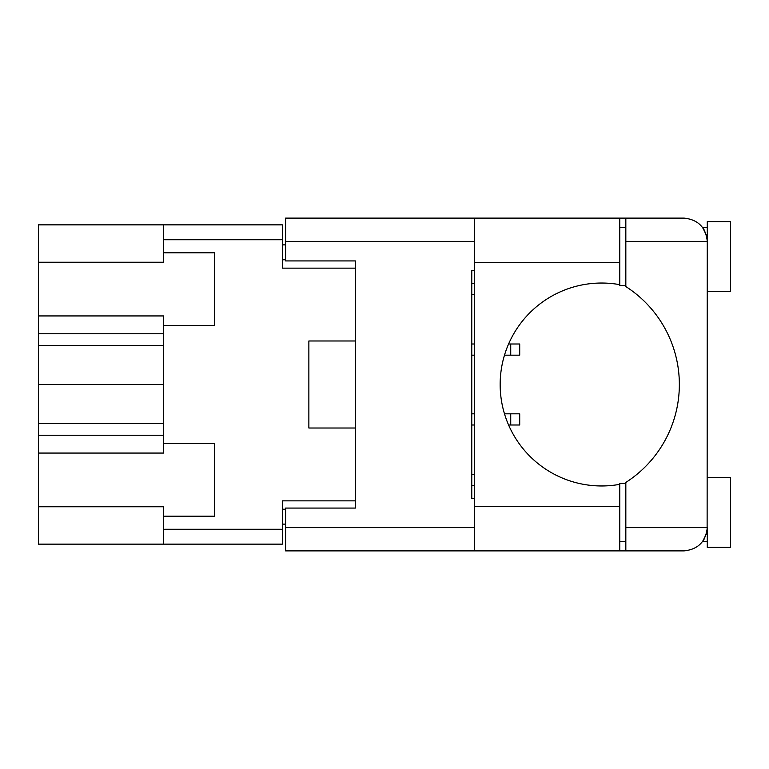 <?xml version="1.0" encoding="UTF-8"?>
<svg xmlns="http://www.w3.org/2000/svg" width="769" height="769" viewBox="0 0 769 769"><rect width="100%" height="100%" fill="white"/><g stroke="black" fill="none" stroke-linecap="round" stroke-linejoin="round"><path stroke-width="1.15" d="M163.653 435.235L38.45 435.235L38.45 506.761L163.653 506.761L163.653 529.255L282.338 529.255L282.338 544.144L163.653 544.144L163.653 529.255M38.45 262.239L163.653 262.239L163.653 252.78L214.388 252.78L214.388 325.393L163.653 325.393L163.653 315.934L38.45 315.934L38.45 224.856L282.338 224.856L282.338 268.141L355.413 268.141L355.413 260.931L355.413 508.069L285.597 508.069L285.597 527.621L474.56 527.621M163.653 544.144L38.45 544.144L38.45 506.761M38.45 435.235L38.45 423.594L163.653 423.594M163.653 345.406L38.45 345.406L38.45 423.594M38.45 345.406L38.45 333.765L163.653 333.765M38.45 315.934L38.45 333.765M355.413 508.069L355.413 500.859L282.338 500.859L282.338 529.255M308.869 412.424L308.869 428.016L355.413 428.016M308.869 428.016L308.869 340.984L355.413 340.984M163.653 252.78L163.653 224.856M163.653 516.22L214.388 516.22L214.388 443.607L163.653 443.607L163.653 325.393M163.653 443.607L163.653 453.066L38.45 453.066M285.597 524.131L282.338 524.131M282.338 244.869L285.597 244.869M308.869 340.984L308.869 356.576M163.653 384.5L38.45 384.5M471.772 474.329L474.56 474.329M471.772 485.499L474.56 485.499M625.831 285.597L619.776 285.597L619.776 284.674A101.46 101.46 0 0 0 500.158 384.5A101.46 101.46 0 0 0 619.776 484.326L619.776 483.403L625.831 483.403M619.776 484.326L619.776 550.892L285.597 550.892L285.597 527.621M706.538 235.545L702.626 227.413L704.923 231.171M702.626 227.413L707.278 227.413M707.124 530.274L707.278 221.597L730.55 221.597L730.55 291.413L707.278 291.413M707.278 477.587L730.55 477.587L730.55 547.403L707.278 547.403L707.278 527.621C705.798 541.655 698.041 549.412 684.006 550.892L625.831 550.892L625.831 527.621L707.278 527.621M619.776 541.587L625.831 541.587M619.776 227.413L625.831 227.413M706.865 237.035L707.278 241.379L625.831 241.379L625.831 286.568A116.359 116.359 0 0 1 625.831 482.432L625.831 527.621M704.865 537.935L702.626 541.587L706.509 533.551M625.831 241.379L625.831 218.108L684.006 218.108C698.041 219.588 705.798 227.345 707.278 241.379M355.413 260.931L285.597 260.931L285.597 218.108L474.56 218.108L474.56 550.892M474.56 498.533L471.772 498.533L471.772 270.467L474.56 270.467M625.831 550.892L619.776 550.892M619.776 284.674L619.776 218.108L625.831 218.108M471.772 344.003L474.56 344.003M508.588 344.003L519.709 344.003L519.709 355.182L504.493 355.182M471.772 355.182L474.56 355.182M471.772 283.501L474.56 283.501M471.772 294.671L474.56 294.671M471.772 413.818L474.56 413.818M504.493 413.818L519.709 413.818L519.709 424.997L508.588 424.997M471.772 424.997L474.56 424.997M282.338 239.745L163.653 239.745M282.338 509.232L285.597 509.232M285.597 259.768L282.338 259.768M474.56 241.379L285.597 241.379M619.776 506.675L474.56 506.675M619.776 262.325L474.56 262.325M510.731 344.003L510.731 355.182M510.731 413.818L510.731 424.997M702.626 541.587L707.278 541.587M619.776 218.108L474.56 218.108"/></g></svg>
